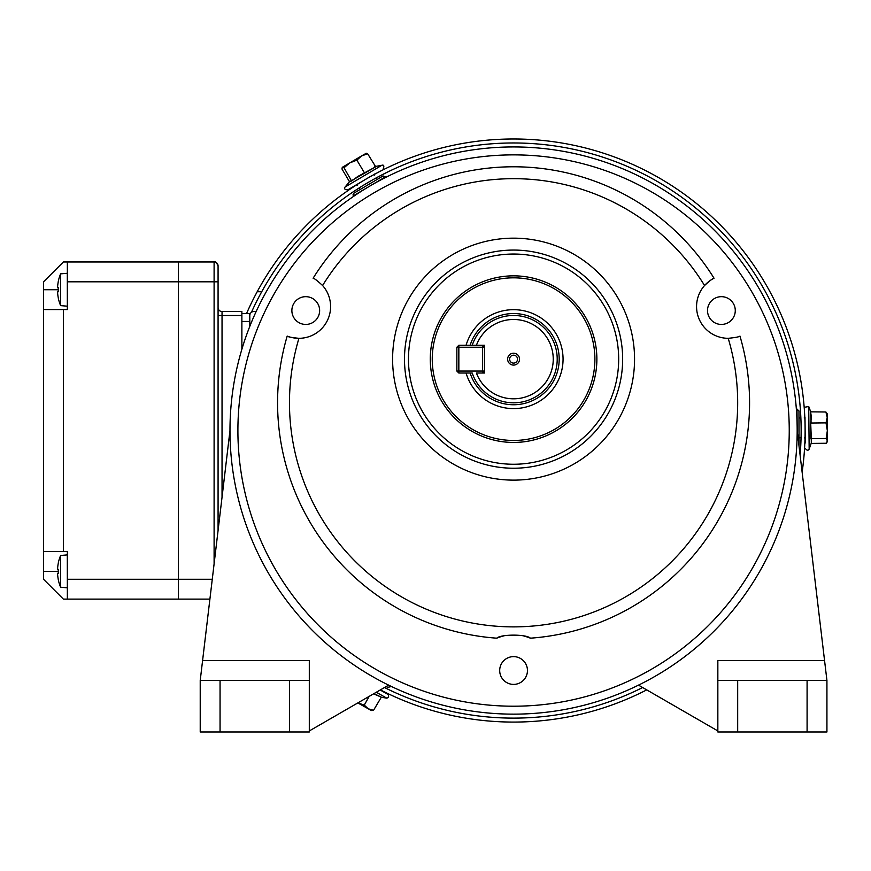 <?xml version="1.0" encoding="UTF-8"?>
<svg xmlns="http://www.w3.org/2000/svg" width="871" height="871" viewBox="0 0 871 871"><rect width="100%" height="100%" fill="white"/><g stroke="black" fill="none" stroke-linecap="round" stroke-linejoin="round"><path stroke-width="1.31" d="M456.85 347.246L456.85 371.046L482.632 371.046L482.632 347.246L458.843 347.246L458.843 373.028L472.213 373.028A43.626 43.626 0 0 0 557.211 359.146A43.626 43.626 0 0 0 472.213 345.264L484.624 345.264L484.624 373.028L476.415 373.028A39.663 39.663 0 0 0 537.353 390.894A39.663 39.663 0 0 0 537.353 327.398A39.663 39.663 0 0 0 476.415 345.264L458.843 345.264L456.85 347.246L458.843 347.246L458.843 345.264M456.85 371.046L458.843 373.028M482.632 371.046L482.632 373.028L484.624 371.046L482.632 371.046M482.632 347.246L484.624 347.246L482.632 345.264L482.632 347.246M249.803 326.353L249.803 315.52A3.963 3.963 0 0 1 253.777 311.546L256.15 311.546M380.997 697.203L386.822 698.172C388.651 697.464 389.087 696.234 388.118 694.492L380.181 690.017M373.909 693.632L381.335 697.148L373.528 710.333L368.281 708.798L371.34 710.529L373.528 710.333M357.839 702.919L368.281 708.798L364.252 705.107L357.872 702.897M381.335 697.148L373.539 693.849M369.173 696.375L364.252 705.107M466.083 345.264A49.484 49.484 0 0 1 563.058 359.146A49.484 49.484 0 0 1 466.083 373.028M507.63 359.146A5.945 5.945 0 0 0 513.574 365.091A5.945 5.945 0 0 0 519.53 359.146A5.945 5.945 0 0 0 513.574 353.201A5.945 5.945 0 0 0 507.63 359.146M509.611 359.146A3.963 3.963 0 0 0 513.574 363.109A3.963 3.963 0 0 0 517.537 359.146A3.963 3.963 0 0 0 513.574 355.183A3.963 3.963 0 0 0 509.611 359.146M322.597 285.514C317.229 280.604 314.072 278.176 313.114 278.23A236.008 236.008 0 0 1 714.035 278.23A31.737 31.737 0 0 0 728.21 338.318C735.451 337.578 739.37 336.837 739.958 336.086A236.008 236.008 0 0 1 530.385 638.182C526.487 634.121 500.662 634.132 496.764 638.182A236.008 236.008 0 0 1 287.19 336.086C287.778 336.837 291.687 337.578 298.938 338.318A31.737 31.737 0 0 0 322.597 285.514A224.108 224.108 0 0 1 704.552 285.514C709.93 280.593 713.088 278.165 714.035 278.23A236.008 236.008 0 0 0 313.114 278.23A31.737 31.737 0 0 1 313.93 278.655M499.693 670.518A13.882 13.882 0 0 0 513.574 684.399A13.882 13.882 0 0 0 527.456 670.518A13.882 13.882 0 0 0 513.574 656.625A13.882 13.882 0 0 0 499.693 670.518M404.492 359.146A109.082 109.082 0 0 1 513.574 250.064A109.082 109.082 0 0 1 622.656 359.146A109.082 109.082 0 0 1 513.574 468.228A109.082 109.082 0 0 1 404.492 359.146A109.082 109.082 0 0 0 513.574 468.228A109.082 109.082 0 0 0 622.656 359.146M717.846 680.425L737.683 680.425L737.683 731.988L717.846 731.988L717.846 660.599L824.565 660.599L797.172 430.546A283.598 283.598 0 0 0 513.574 146.938A283.598 283.598 0 0 0 229.977 430.546A283.598 283.598 0 0 0 513.574 714.144A283.598 283.598 0 0 0 797.172 430.546A283.598 283.598 0 0 0 513.574 146.938A283.598 283.598 0 0 0 229.977 430.546L202.584 660.599L309.303 660.599L309.303 731.988L200.221 731.988L200.221 680.425L202.584 660.599M430.285 359.146A83.3 83.3 0 0 0 513.574 442.446A83.3 83.3 0 0 0 596.875 359.146A83.3 83.3 0 0 0 513.574 275.846A83.3 83.3 0 0 0 430.285 359.146M291.872 310.555A13.882 13.882 0 0 0 305.754 324.437A13.882 13.882 0 0 0 319.635 310.555A13.882 13.882 0 0 0 305.754 296.673A13.882 13.882 0 0 0 291.872 310.555M707.513 310.555A13.882 13.882 0 0 0 721.395 324.437A13.882 13.882 0 0 0 735.276 310.555A13.882 13.882 0 0 0 721.395 296.673A13.882 13.882 0 0 0 707.513 310.555M530.385 638.182A43.626 43.626 0 0 0 523.896 636.048M503.253 636.048A43.626 43.626 0 0 0 496.764 638.182M277.566 402.772A236.008 236.008 0 0 1 287.19 336.086A31.737 31.737 0 0 0 298.938 338.318A224.108 224.108 0 0 0 513.574 626.88A224.108 224.108 0 0 0 728.21 338.318M388.629 685.139L309.303 730.943M200.221 680.425L220.058 680.425L220.058 731.988M289.466 731.988L289.466 680.425L220.058 680.425M289.466 680.425L309.303 680.425M638.519 685.139L717.846 730.943M824.565 660.599L826.927 680.425L826.927 731.988L807.09 731.988L807.09 680.425L826.927 680.425M737.683 680.425L807.09 680.425M737.683 731.988L807.09 731.988M468.544 429.218A83.3 83.3 0 0 0 583.646 404.188A83.3 83.3 0 0 0 558.616 289.074A83.3 83.3 0 0 0 443.502 314.104A83.3 83.3 0 0 0 468.544 429.218M469.611 427.552A81.308 81.308 0 0 0 581.98 403.11A81.308 81.308 0 0 0 557.538 290.74A81.308 81.308 0 0 0 445.168 315.182A81.308 81.308 0 0 0 469.611 427.552M241.877 349.249L241.877 313.527L249.803 313.527L249.803 321.464L241.877 321.464M218.077 307.583A3.963 3.963 -0 0 0 222.04 311.546L241.877 311.546L241.877 315.52L222.04 315.52L222.04 497.178M58.237 289.727L43.55 289.727L43.55 281.801L63.387 261.964L214.103 261.964A3.963 3.963 180 0 1 218.077 265.938A3.963 3.963 -0 0 0 214.103 261.964L214.103 281.801L178.413 281.801L178.413 261.964L214.103 261.964C215.104 260.984 216.422 262.302 218.077 265.938L218.077 281.801L218.077 265.938M214.103 563.82L214.103 281.801L218.077 281.801L218.077 530.493M67.35 579.28L178.413 579.28L178.413 599.117L209.9 599.117L178.413 599.117L178.413 281.801L67.35 281.801L67.35 309.564L63.387 309.564L63.387 551.517L67.35 551.517L67.35 599.117L63.387 599.117L43.55 579.28L43.55 309.564L63.387 309.564M43.55 289.727L43.55 309.564M212.263 579.28L178.413 579.28L178.413 261.964L67.35 261.964L67.35 281.801M43.55 551.517L63.387 551.517M67.35 599.117L209.9 599.117M67.35 309.564L67.307 273.276L60.611 273.853A41.296 41.296 -0 0 0 58.237 281.605L58.237 281.605A41.296 41.296 0 0 1 60.611 273.853L60.611 305.612A41.296 41.296 180 0 1 58.237 297.86A41.296 41.296 0 0 0 60.611 305.612L67.307 306.189M67.307 587.816L60.611 587.228A41.296 41.296 180 0 1 58.237 579.476A41.296 41.296 0 0 0 60.611 587.228L60.611 555.48A41.296 41.296 -0 0 0 58.237 563.221L58.237 563.221A41.296 41.296 0 0 1 60.611 555.48L67.307 554.892L67.35 587.816M57.628 574.74A41.242 41.242 -0 0 0 58.292 579.455A41.242 41.242 180 0 1 57.628 574.74L57.628 573.39L58.292 573.39A39.859 35.667 90 0 1 58.292 569.307L57.628 569.307L57.628 567.968A41.242 41.242 180 0 1 58.292 563.254M58.292 569.307L57.628 569.307M57.628 293.113A41.242 41.242 -0 0 0 58.292 297.838A41.242 41.242 180 0 1 57.628 293.113L57.628 291.774L58.292 291.774A39.859 35.667 90 0 1 58.292 287.691L57.628 287.691L57.628 286.352A41.242 41.242 180 0 1 58.292 281.627M58.292 287.691L57.628 287.691M374.737 174.189L376.457 173.264M376.718 177.63L386.419 172.61L376.718 177.63A287.572 287.572 0 0 0 376.12 177.956L377.034 179.502M805 438.472L804.946 440.432M801.037 438.472L800.525 449.382L801.037 438.472M359.788 187.548L353.659 191.533M356.065 189.954L357.818 188.811M251.436 312.308A287.572 287.572 0 0 1 800.101 455.065M800.906 418.864L800.514 411.558M800.689 414.422L800.797 416.523M646.739 689.886A291.535 291.535 0 0 1 380.409 689.886L386.212 692.783M383.338 691.367L381.988 690.692M246.547 313.527A291.535 291.535 0 0 1 802.126 472.136M804.946 420.628C804.238 406.55 804.238 406.55 804.946 420.628M804.369 409.718L804.662 414.422M804.782 416.752L804.826 417.623M359.309 183.171C347.464 190.814 347.464 190.814 359.309 183.171M352.809 187.341L354.072 186.514M356.032 185.24L356.762 184.772M642.646 687.524A287.572 287.572 0 0 1 384.503 687.524L386.55 688.536M261.736 291.72L257.217 291.72M353.92 193.166A1.982 1.982 0 0 1 353.985 193.122L383.011 175.975A1.982 1.982 0 0 1 383.088 175.931M353.604 196.367L353.016 194.854L353.985 193.122M385.69 176.606A1.982 1.982 0 0 1 385.733 176.671L353.288 195.844A1.982 1.982 0 0 1 353.212 195.703M386.06 177.227L383.011 175.975M798.979 410.96A1.982 1.982 0 0 1 798.979 411.047L796.976 409.076A1.982 1.982 0 0 1 797.052 409.087M798.979 411.047L799.001 445.854M387.835 687.491A1.982 1.982 0 0 1 387.758 687.459L390.458 686.707A1.982 1.982 0 0 1 390.426 686.773M387.758 687.459L386.169 686.555M796.366 409.087L796.976 409.076L797.194 430.677M390.763 686.174L390.458 686.707L388.161 685.412M371.939 175.604L347.714 189.922L371.939 175.604M349.532 181.799L375.717 166.818L357.763 176.486L351.612 181.059L349.902 181.201L345.177 186.949L381.857 165.272C383.882 164.673 384.34 165.893 383.229 168.93M349.826 162.877L342.227 167.363L344.023 167.744L349.826 162.877L356.881 160.144L361.639 155.887L349.826 162.877M366.31 153.242L361.639 155.887L367.66 153.775L365.983 153.318M349.478 181.712L341.955 168.974L342.357 167.286M351.612 181.059L344.023 167.744M364.72 173.307L356.881 160.144M375.717 166.818L367.66 153.775M804.401 437.765L805.207 438.549L804.989 417.133L804.205 417.928M805.022 419.974L805.25 442.991M810.836 412.103L808.724 406.496L809.159 449.098L811.456 442.599L810.694 422.925L811.445 417.383L810.585 411.831L825.915 411.994L827.21 417.416L827.167 413.736L825.915 411.994M805.207 438.549L805.174 435.707M827.08 442.152L827.341 430.677L826.176 438.505L827.439 440.868L826.231 443.263L811.315 443.415L811.271 438.657L826.176 438.505M827.21 417.416L827.341 430.677L826.024 422.87L827.21 417.416M810.585 411.831L811.108 423.023L826.024 422.87M810.694 422.925L810.857 438.875M386.822 698.172L376.316 692.249M470.122 345.264A45.619 45.619 0 0 1 559.193 359.146A45.619 45.619 0 0 1 470.122 373.028M472.213 345.264A43.626 43.626 0 0 1 557.211 359.146M618.682 359.146A105.108 105.108 0 0 0 513.574 254.038A105.108 105.108 0 0 0 408.466 359.146A105.108 105.108 0 0 0 513.574 464.254A105.108 105.108 0 0 0 618.682 359.146M634.556 359.146A120.982 120.982 0 0 1 513.574 480.128A120.982 120.982 0 0 1 392.603 359.146A120.982 120.982 0 0 1 513.574 238.164A120.982 120.982 0 0 1 634.556 359.146M789.246 430.546A275.672 275.672 0 0 0 513.574 154.875A275.672 275.672 0 0 0 237.903 430.546A275.672 275.672 0 0 0 513.574 706.207A275.672 275.672 0 0 0 789.246 430.546M218.077 315.52L222.04 315.52L222.04 311.546M58.237 571.354L43.55 571.354M67.35 261.964L178.413 261.964M374.41 175.06L374.693 173.982M345.177 186.949C343.718 188.539 344.568 189.53 347.714 189.922M359.963 189.595L359.037 188.027M375.194 166.524L381.857 165.272M374.541 166.644L375.477 166.797M357.339 185.153L356.25 184.881M809.159 449.098C808.201 450.764 806.916 450.557 805.305 448.467M799.251 437.819L801.048 437.797M799.045 417.982L800.874 417.971M808.724 406.496L804.891 407.214"/></g></svg>
